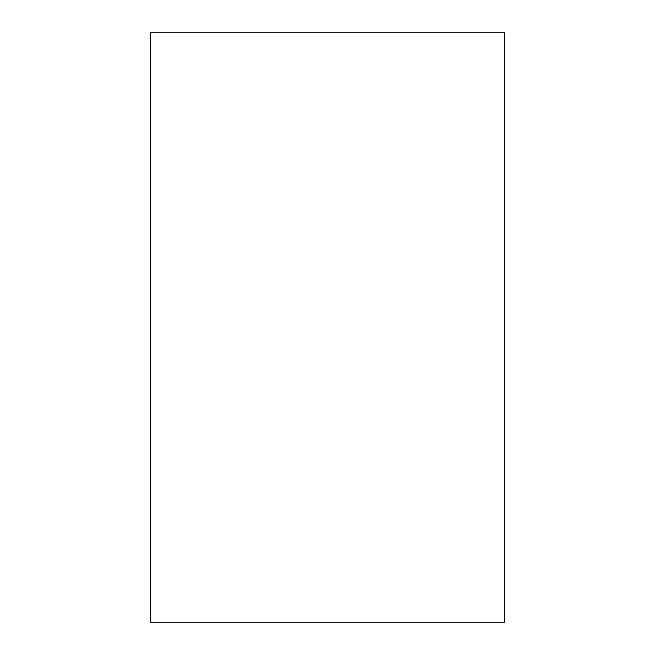<?xml version="1.0" encoding="UTF-8"?>
<svg xmlns="http://www.w3.org/2000/svg" width="655" height="655" viewBox="0 0 655 655"><rect width="100%" height="100%" fill="white"/><g stroke="black" fill="none" stroke-linecap="round" stroke-linejoin="round"><path stroke-width="0.98" d="M504.35 622.25L504.35 32.75L150.65 32.75L150.65 622.25L504.35 622.25L504.35 32.75L150.65 32.75L150.65 622.25L504.35 622.25"/></g></svg>
